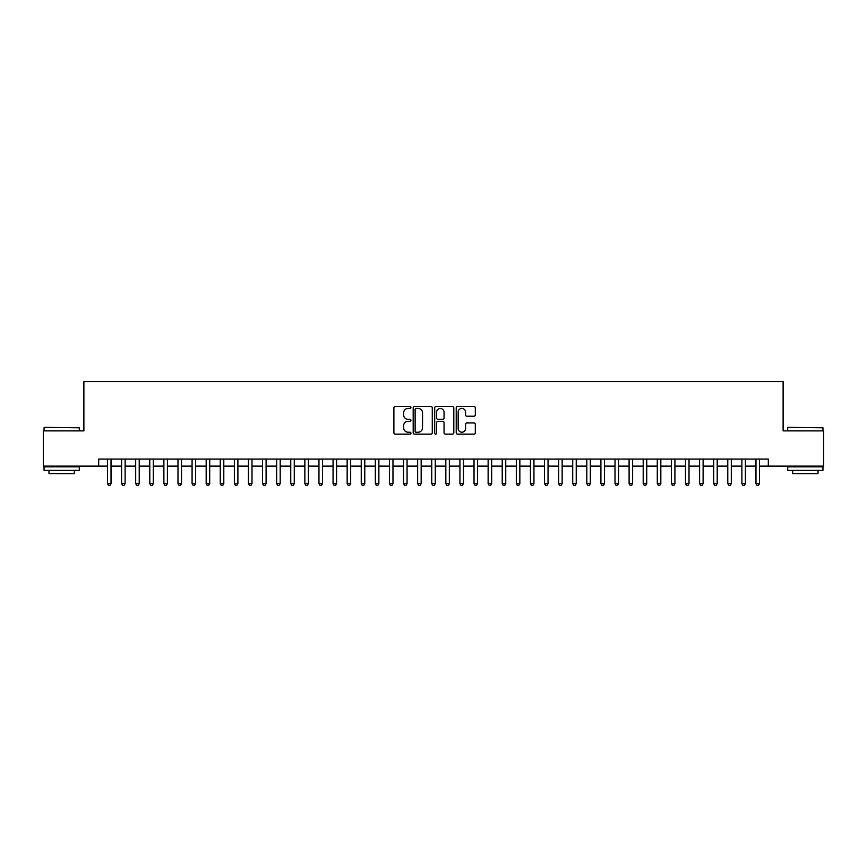 <?xml version="1.0" encoding="UTF-8"?>
<svg xmlns="http://www.w3.org/2000/svg" width="867" height="867" viewBox="0 0 867 867"><rect width="100%" height="100%" fill="white"/><g stroke="black" fill="none" stroke-linecap="round" stroke-linejoin="round"><path stroke-width="1.3" d="M410.947 407.447A0.965 0.965 0 0 0 409.972 406.482L395.276 406.482A1.387 1.387 0 0 0 393.889 407.869L393.889 432.774A1.387 1.387 0 0 0 395.276 434.161L409.972 434.161A0.965 0.965 0 0 0 410.947 433.186A0.965 0.965 0 0 0 409.972 432.221L408.075 432.221A4.433 4.433 0 0 1 403.643 427.789L403.643 425.719A4.433 4.433 0 0 1 408.075 421.286L409.972 421.286A0.965 0.965 0 0 0 410.947 420.322A0.965 0.965 0 0 0 409.972 419.346L408.075 419.346A4.433 4.433 0 0 1 403.643 414.925L403.643 412.844A4.433 4.433 0 0 1 408.075 408.422L409.972 408.422A0.965 0.965 0 0 0 410.947 407.447M473.946 416.236A1.387 1.387 0 0 0 475.322 414.849L475.322 407.869A1.387 1.387 0 0 0 473.946 406.482L457.613 406.482A1.387 1.387 0 0 0 456.226 407.869L456.226 432.774A1.387 1.387 0 0 0 457.613 434.161L473.946 434.161A1.387 1.387 0 0 0 475.322 432.774L475.322 424.331A1.387 1.387 0 0 0 473.946 422.944L466.955 422.944A1.387 1.387 0 0 0 465.568 424.331L465.568 428.515A3.706 3.706 0 0 1 461.873 432.221A3.706 3.706 0 0 1 458.166 428.515L458.166 412.118A3.706 3.706 0 0 1 461.873 408.422A3.706 3.706 0 0 1 465.568 412.118L465.568 414.849A1.387 1.387 0 0 0 466.955 416.236L473.946 416.236M98.686 466.132L43.35 466.132L43.35 430.888L83.882 430.888L83.882 381.556L783.118 381.556L783.118 430.888L823.65 430.888L823.65 466.132L768.314 466.132L768.314 459.087L98.686 459.087L98.686 466.132L107.497 466.132M432.286 407.869A1.387 1.387 0 0 0 430.91 406.482L414.578 406.482A1.387 1.387 0 0 0 413.191 407.869L413.191 432.774A1.387 1.387 0 0 0 414.578 434.161L430.91 434.161A1.387 1.387 0 0 0 432.286 432.774L432.286 407.869M436.09 406.482L452.422 406.482A1.387 1.387 0 0 1 453.809 407.869L453.809 432.774A1.387 1.387 0 0 1 452.422 434.161L445.432 434.161A1.387 1.387 0 0 1 444.056 432.774L444.056 422.673A1.387 1.387 0 0 0 442.669 421.286L438.03 421.286A1.387 1.387 0 0 0 436.643 422.673L436.643 433.186A0.965 0.965 0 0 1 435.678 434.161A0.965 0.965 0 0 1 434.714 433.186L434.714 407.869A1.387 1.387 0 0 1 436.09 406.482M111.019 466.132L121.597 466.132M125.119 466.132L135.685 466.132M139.219 466.132L149.785 466.132M153.307 466.132L163.885 466.132M167.407 466.132L177.984 466.132M181.506 466.132L192.084 466.132M195.606 466.132L206.173 466.132M209.706 466.132L220.272 466.132M223.794 466.132L234.372 466.132M237.894 466.132L248.471 466.132M251.994 466.132L262.571 466.132M266.093 466.132L276.66 466.132M280.193 466.132L290.759 466.132M294.281 466.132L304.859 466.132M308.381 466.132L318.958 466.132M322.481 466.132L333.058 466.132M336.58 466.132L347.158 466.132M350.68 466.132L361.246 466.132M364.779 466.132L375.346 466.132M378.868 466.132L389.446 466.132M392.968 466.132L403.545 466.132M407.067 466.132L417.645 466.132M421.167 466.132L431.733 466.132M435.267 466.132L445.833 466.132M449.355 466.132L459.933 466.132M463.455 466.132L474.032 466.132M477.554 466.132L488.132 466.132M491.654 466.132L502.221 466.132M505.754 466.132L516.32 466.132M519.842 466.132L530.42 466.132M533.942 466.132L544.519 466.132M548.042 466.132L558.619 466.132M562.141 466.132L572.719 466.132M576.241 466.132L586.807 466.132M590.34 466.132L600.907 466.132M604.429 466.132L615.006 466.132M618.529 466.132L629.106 466.132M632.628 466.132L643.206 466.132M646.728 466.132L657.294 466.132M660.827 466.132L671.394 466.132M674.916 466.132L685.494 466.132M689.016 466.132L699.593 466.132M703.115 466.132L713.693 466.132M717.215 466.132L727.781 466.132M731.314 466.132L741.881 466.132M745.403 466.132L755.981 466.132M759.503 466.132L768.314 466.132M416.095 408.422A0.965 0.965 0 0 0 415.13 409.387L415.13 431.246A0.965 0.965 0 0 0 416.095 432.221L418.111 432.221A4.433 4.433 0 0 0 422.532 427.789L422.532 412.844A4.433 4.433 0 0 0 418.111 408.422L416.095 408.422M444.056 412.193A3.706 3.706 0 0 0 440.349 408.487A3.706 3.706 0 0 0 436.643 412.193L436.643 417.97A1.387 1.387 0 0 0 438.03 419.346L442.669 419.346A1.387 1.387 0 0 0 444.056 417.97L444.056 412.193M111.019 459.087L111.019 483.613L107.497 483.613L107.497 459.087M111.019 483.613L109.957 485.444L108.548 485.444L107.497 483.613M44.477 427.366L79.298 427.789L44.477 427.366M61.676 470.369L44.054 470.369L44.054 466.836L79.298 466.836L79.298 470.369L61.676 470.369M74.367 470.369L74.367 473.61L48.986 473.61L48.986 470.369M788.125 427.366L822.946 427.789L788.125 427.366M805.324 470.369L787.702 470.369L787.702 466.836L822.946 466.836L822.946 470.369L805.324 470.369M818.014 470.369L818.014 473.61L792.633 473.61L792.633 470.369M125.119 459.087L125.119 483.613L121.597 483.613L121.597 459.087M125.119 483.613L124.057 485.444L122.648 485.444L121.597 483.613M139.219 459.087L139.219 483.613L135.685 483.613L135.685 459.087M139.219 483.613L138.156 485.444L136.748 485.444L135.685 483.613M153.307 459.087L153.307 483.613L149.785 483.613L149.785 459.087M153.307 483.613L152.256 485.444L150.847 485.444L149.785 483.613M167.407 459.087L167.407 483.613L163.885 483.613L163.885 459.087M167.407 483.613L166.356 485.444L164.947 485.444L163.885 483.613M181.506 459.087L181.506 483.613L177.984 483.613L177.984 459.087M181.506 483.613L180.444 485.444L179.035 485.444L177.984 483.613M195.606 459.087L195.606 483.613L192.084 483.613L192.084 459.087M195.606 483.613L194.544 485.444L193.135 485.444L192.084 483.613M209.706 459.087L209.706 483.613L206.173 483.613L206.173 459.087M209.706 483.613L208.644 485.444L207.235 485.444L206.173 483.613M223.794 459.087L223.794 483.613L220.272 483.613L220.272 459.087M223.794 483.613L222.743 485.444L221.334 485.444L220.272 483.613M237.894 459.087L237.894 483.613L234.372 483.613L234.372 459.087M237.894 483.613L236.843 485.444L235.434 485.444L234.372 483.613M251.994 459.087L251.994 483.613L248.471 483.613L248.471 459.087M251.994 483.613L250.931 485.444L249.523 485.444L248.471 483.613M266.093 459.087L266.093 483.613L262.571 483.613L262.571 459.087M266.093 483.613L265.031 485.444L263.622 485.444L262.571 483.613M280.193 459.087L280.193 483.613L276.66 483.613L276.66 459.087M280.193 483.613L279.131 485.444L277.722 485.444L276.66 483.613M294.281 459.087L294.281 483.613L290.759 483.613L290.759 459.087M294.281 483.613L293.23 485.444L291.821 485.444L290.759 483.613M308.381 459.087L308.381 483.613L304.859 483.613L304.859 459.087M308.381 483.613L307.33 485.444L305.921 485.444L304.859 483.613M322.481 459.087L322.481 483.613L318.958 483.613L318.958 459.087M322.481 483.613L321.429 485.444L320.01 485.444L318.958 483.613M336.58 459.087L336.58 483.613L333.058 483.613L333.058 459.087M336.58 483.613L335.518 485.444L334.109 485.444L333.058 483.613M350.68 459.087L350.68 483.613L347.158 483.613L347.158 459.087M350.68 483.613L349.618 485.444L348.209 485.444L347.158 483.613M364.779 459.087L364.779 483.613L361.246 483.613L361.246 459.087M364.779 483.613L363.717 485.444L362.308 485.444L361.246 483.613M378.868 459.087L378.868 483.613L375.346 483.613L375.346 459.087M378.868 483.613L377.817 485.444L376.408 485.444L375.346 483.613M392.968 459.087L392.968 483.613L389.446 483.613L389.446 459.087M392.968 483.613L391.917 485.444L390.508 485.444L389.446 483.613M407.067 459.087L407.067 483.613L403.545 483.613L403.545 459.087M407.067 483.613L406.005 485.444L404.596 485.444L403.545 483.613M421.167 459.087L421.167 483.613L417.645 483.613L417.645 459.087M421.167 483.613L420.105 485.444L418.696 485.444L417.645 483.613M435.267 459.087L435.267 483.613L431.733 483.613L431.733 459.087M435.267 483.613L434.204 485.444L432.796 485.444L431.733 483.613M449.355 459.087L449.355 483.613L445.833 483.613L445.833 459.087M449.355 483.613L448.304 485.444L446.895 485.444L445.833 483.613M463.455 459.087L463.455 483.613L459.933 483.613L459.933 459.087M463.455 483.613L462.404 485.444L460.995 485.444L459.933 483.613M477.554 459.087L477.554 483.613L474.032 483.613L474.032 459.087M477.554 483.613L476.492 485.444L475.083 485.444L474.032 483.613M491.654 459.087L491.654 483.613L488.132 483.613L488.132 459.087M491.654 483.613L490.592 485.444L489.183 485.444L488.132 483.613M505.754 459.087L505.754 483.613L502.221 483.613L502.221 459.087M505.754 483.613L504.692 485.444L503.283 485.444L502.221 483.613M519.842 459.087L519.842 483.613L516.32 483.613L516.32 459.087M519.842 483.613L518.791 485.444L517.382 485.444L516.32 483.613M533.942 459.087L533.942 483.613L530.42 483.613L530.42 459.087M533.942 483.613L532.891 485.444L531.482 485.444L530.42 483.613M548.042 459.087L548.042 483.613L544.519 483.613L544.519 459.087M548.042 483.613L546.99 485.444L545.571 485.444L544.519 483.613M562.141 459.087L562.141 483.613L558.619 483.613L558.619 459.087M562.141 483.613L561.079 485.444L559.67 485.444L558.619 483.613M576.241 459.087L576.241 483.613L572.719 483.613L572.719 459.087M576.241 483.613L575.179 485.444L573.77 485.444L572.719 483.613M590.34 459.087L590.34 483.613L586.807 483.613L586.807 459.087M590.34 483.613L589.278 485.444L587.869 485.444L586.807 483.613M604.429 459.087L604.429 483.613L600.907 483.613L600.907 459.087M604.429 483.613L603.378 485.444L601.969 485.444L600.907 483.613M618.529 459.087L618.529 483.613L615.006 483.613L615.006 459.087M618.529 483.613L617.477 485.444L616.069 485.444L615.006 483.613M632.628 459.087L632.628 483.613L629.106 483.613L629.106 459.087M632.628 483.613L631.566 485.444L630.157 485.444L629.106 483.613M646.728 459.087L646.728 483.613L643.206 483.613L643.206 459.087M646.728 483.613L645.666 485.444L644.257 485.444L643.206 483.613M660.827 459.087L660.827 483.613L657.294 483.613L657.294 459.087M660.827 483.613L659.765 485.444L658.356 485.444L657.294 483.613M674.916 459.087L674.916 483.613L671.394 483.613L671.394 459.087M674.916 483.613L673.865 485.444L672.456 485.444L671.394 483.613M689.016 459.087L689.016 483.613L685.494 483.613L685.494 459.087M689.016 483.613L687.964 485.444L686.556 485.444L685.494 483.613M703.115 459.087L703.115 483.613L699.593 483.613L699.593 459.087M703.115 483.613L702.053 485.444L700.644 485.444L699.593 483.613M717.215 459.087L717.215 483.613L713.693 483.613L713.693 459.087M717.215 483.613L716.153 485.444L714.744 485.444L713.693 483.613M731.314 459.087L731.314 483.613L727.781 483.613L727.781 459.087M731.314 483.613L730.252 485.444L728.844 485.444L727.781 483.613M745.403 459.087L745.403 483.613L741.881 483.613L741.881 459.087M745.403 483.613L744.352 485.444L742.943 485.444L741.881 483.613M759.503 459.087L759.503 483.613L755.981 483.613L755.981 459.087M759.503 483.613L758.452 485.444L757.043 485.444L755.981 483.613M44.054 430.888L44.054 427.789M52.096 466.836L52.096 466.132M71.267 466.836L71.267 466.132M79.298 430.888L79.298 427.789M787.702 430.888L787.702 427.789M795.733 466.836L795.733 466.132M814.904 466.836L814.904 466.132M822.946 430.888L822.946 427.789"/></g></svg>
